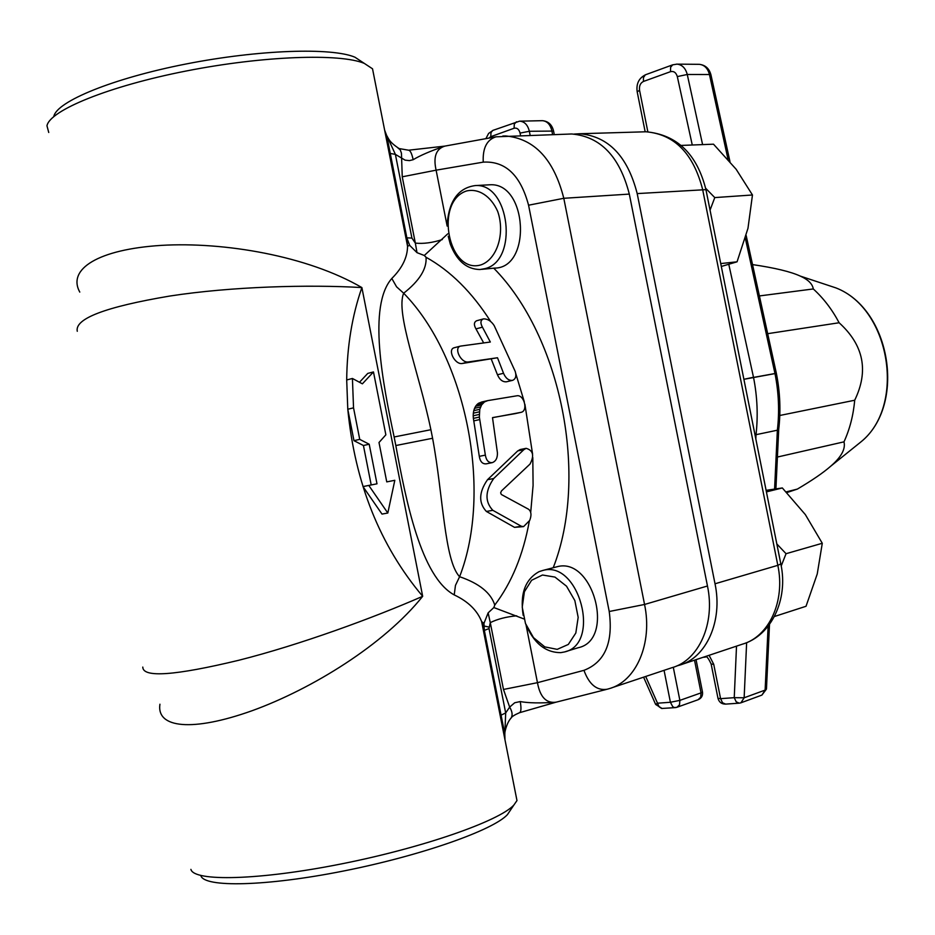 <?xml version="1.0" encoding="UTF-8"?>
<svg xmlns="http://www.w3.org/2000/svg" width="935" height="935" viewBox="0 0 935 935"><rect width="100%" height="100%" fill="white"/><g stroke="black" fill="none" stroke-linecap="round" stroke-linejoin="round"><path stroke-width="1.4" d="M718.022 698.468C719.155 702.267 721.691 704.149 725.618 704.113L722.533 702.781L720.581 698.655L717.986 698.328L711.184 664.201M664.06 670.337L670.407 702.267L679.874 700.373L673.293 667.274M675.07 707.631L661.618 708.473L659.07 706.766L657.515 703.202L670.407 702.267L672.744 706.696L674.521 707.585L676.975 707.281L679.535 704.756L679.874 700.373L701.04 692.882L700.689 697.206L698.129 699.719C701.46 698.281 702.921 695.745 702.501 692.087L701.04 692.882L694.518 660.157M741.128 702.734L761.908 695.091L765.122 690.1L744.143 697.779L740.929 702.816L739.269 703.167L736.196 701.823L734.244 697.674L720.581 698.655L713.732 664.294L709.081 655.295M702.477 691.958L696.049 659.654M766.466 688.768L765.122 690.1L768.126 626.251M746.633 642.661L744.143 697.779L734.244 697.674L736.511 646.143M776.377 373.392L776.377 373.381C780.106 392.268 780.877 410.991 778.703 429.562L777.371 430.205L774.589 489.063M645.699 676.472L657.515 703.202L655.657 704.452L662.155 708.531M755.012 434.892L777.371 430.205C779.545 411.517 778.75 392.642 774.986 373.591L743.886 379.306L753.493 377.249L728.786 264.325M786.838 492.57L797.368 489.087L786.183 491.892M777.417 457.04L843.989 441.846C849.81 429.095 853.374 415.222 854.695 400.238L779.802 415.479M767.682 333.678L839.116 322.75C832.138 309.543 823.525 298.277 813.286 288.95L759.407 295.939M797.368 489.087C812.083 480.403 823.151 472.829 830.549 466.343C841.255 457.168 845.731 448.999 843.989 441.846M813.286 288.95C812.503 283.913 808.156 279.623 800.243 276.082C790.823 271.723 774.916 267.889 752.535 264.593M854.695 400.238C868.919 370.938 863.73 345.108 839.116 322.75M721.317 266.463L737.06 261.812L747.977 228.304L752.465 194.983L736.137 169.247L713.51 144.189L681.159 145.428M705.656 188.262L714.772 197.589L710.039 210.13M737.06 261.812L720.733 263.577M752.465 194.983L714.772 197.589M774.425 616.504L806.028 606.277L817.237 573.996L822.286 543.27L805.339 514.589L782.338 487.953L766.104 490.337M776.833 543.936L786.043 553.707L781.216 565.967M822.286 543.27L786.043 553.707M782.338 487.953L766.419 491.892M497.28 695.921L496.298 695.839M574.172 134.067L579.758 133.74C608.463 136.323 627.607 156.274 637.191 193.592L715.018 583.779C722.965 621.144 706.346 657.889 679.429 665.206L676.8 665.919M394.78 181.507L395.645 181.028M448.216 236.263L450.308 244.152C456.748 260.853 466.647 269.303 479.994 269.525L484.809 268.672C518.832 261.145 509.832 182.664 475.155 185.586C458.536 187.9 449.221 200.546 447.21 223.523M488.082 184.873L489.73 184.791C527.433 181.974 532.108 268.298 494.463 268.111L481.595 269.362M481.069 264.85C448.449 274.832 434.004 201.726 466.448 190.997C478.533 188.087 490.933 196.093 497.7 211.427C505.321 233.294 497.081 259.252 481.069 264.85M555.46 567.159L556.863 566.797C593.211 556.185 615.557 639.949 578.286 647.71L565.675 651.578M525.458 623.435C533.488 642.941 545.28 652.665 560.836 652.63L564.343 651.987C601.626 644.238 579.174 559.831 542.803 570.455L539.063 571.659C525.166 579.361 519.872 593.924 523.179 615.347M557.202 649.357L544.789 646.88L533.488 637.635L525.47 623.458L522.233 607.131L524.406 591.738L531.606 580.273L542.487 575.013L554.958 577.082L566.528 586.198L574.85 600.586L578.169 617.345L575.82 633.03L568.305 644.449L557.202 649.357M529.315 521.204C523.168 554.923 511.644 582.879 494.755 605.074L493.832 607.551L524.032 618.97M447.783 233.808L424.291 255.489L426.044 257.265C450.483 270.834 472.035 292.258 490.688 321.523M200.873 875.674C204.017 887.712 266.241 886.462 343.905 870.941C421.51 855.537 493.294 830.105 507.425 814.63L510.557 809.979M515.886 795.042L516.973 800.57L513.864 805.058C499.267 820.988 423.532 847.613 341.427 863.905C259.276 880.326 193.79 881.822 190.904 869.363M48.749 132.489L46.96 125.793C49.812 110.318 108.939 86.137 186.194 71.002C263.378 55.773 340.246 53.213 364.288 63.381L372.527 68.804L373.86 75.525M77.278 331.282C74.566 318.66 105.386 306.914 169.714 296.056C231.599 286.484 308.819 284.439 361.88 287.571C307.638 255.933 224.213 241.674 161.323 245.379C98.327 249.353 67.063 269.058 79.779 292.094M159.932 704.219C156.274 728.19 192.4 732.047 252.134 710.705C311.904 689.06 384.04 644.659 422.678 596.308C373.708 617.766 300.042 644.823 238.67 660.297C174.833 675.654 142.868 677.91 142.786 667.076M494.755 605.074C490.933 592.86 479.223 583.405 459.599 576.708C444.195 560.579 443.319 495.597 432.589 438.27L395.821 445.539C405.708 499.606 420.902 576.801 454.223 594.905C468.038 601.415 477.177 610.298 481.63 621.541L484.283 630.494M406.725 237.63L407.543 246.15C407.496 257.3 402.26 268.065 391.812 278.466C367.572 306.072 382.789 383.21 394.138 436.972L395.821 445.539M362.92 62.481L354.926 57.199C331.75 47.346 258.878 49.625 185.925 64.012C112.901 78.318 56.801 101.401 53.821 116.407M488.841 627.058L483.816 625.947M483.185 625.784L482.437 625.597M611.665 687.833L671.891 667.719C698.831 660.414 715.439 623.528 707.468 586L629.313 194.094C619.706 156.612 600.527 136.568 571.811 133.986L568.562 134.079M353.535 407.847L359.73 439.368L353.968 440.666L347.785 409.238L353.535 407.847L352.425 378.476L346.698 379.949C347.037 346.453 352.098 315.656 361.88 287.571L422.678 596.308C379.972 545.549 355.008 483.196 347.785 409.238L346.698 379.949M359.73 439.368L369.208 444.23L376.992 483.816L368.787 485.429L387.815 513.023L394.815 480.298L386.751 481.887L379.002 442.5L385.863 434.822L373.474 371.931L362.394 383.829L352.425 378.476M373.474 371.931L367.747 373.416L359.484 382.263M387.815 513.023L382.006 514.086L362.99 486.586L368.787 485.429M369.208 444.23L363.434 445.504L353.968 440.666M371.195 484.949L363.434 445.504M493.692 478.533C485.066 491.109 484.786 501.698 492.839 510.323L521.298 526.241L523.6 526.592L529.701 520.421C531.688 515.267 531.325 511.55 528.602 509.271L501.335 494.486L500.634 492.885L501.429 490.968L530.016 464.064C534.458 455.637 533.172 450.389 526.16 448.332L523.834 449.665L493.692 478.533L487.509 479.702L517.768 450.892L520.327 449.513M523.296 526.639L514.53 527.352L486.375 511.445C478.44 502.855 478.813 492.277 487.509 479.702M497.42 452.785L492.511 417.688L521.017 412.347C528.462 410.933 524.067 394.184 516.739 395.821L487.813 400.601L484.47 401.921L481.607 404.89L479.772 409.296L479.363 417.057L485.358 455.123C486.247 460.406 488.561 462.907 492.301 462.626C495.866 461.282 497.572 457.998 497.42 452.785M515.103 413.644L492.593 417.594M487.813 400.601L481.805 401.98L478.463 403.301L484.47 401.921M482.939 403.207L476.943 404.575L478.463 403.301M481.607 404.89L475.611 406.257L476.943 404.575M480.543 406.947L474.548 408.315L475.611 406.257M479.772 409.296L473.776 410.652L474.548 408.315M479.328 411.832L473.332 413.176L473.776 410.652M479.199 414.45L473.203 415.794L473.332 413.176M479.363 417.057L473.367 418.389L473.203 415.794M479.772 419.546L473.776 420.879L473.367 418.389M492.055 462.685L486.2 463.842C482.46 464.122 480.158 461.621 479.293 456.35L473.776 420.879M497.502 357.754L503.533 373.287C505.718 378.336 508.722 380.697 512.532 380.37C515.664 379.072 516.564 376.115 515.243 371.499L494.206 325.66C491.389 321.254 487.93 318.987 483.816 318.847L483.243 318.964C480.473 320.308 480.204 323.042 482.437 327.168L490.337 342.023L460.534 346.102C453.463 347.726 460.92 363.189 468.283 361.962L497.502 357.754L462.124 363.516C454.749 364.72 447.187 349.374 454.235 347.738L460.523 346.102M512.532 380.37L506.49 381.796C502.679 382.123 499.664 379.774 497.455 374.748L491.342 359.297M483.675 342.935L475.973 328.898C473.683 324.807 473.916 322.096 476.675 320.74L483.243 318.964M390.105 153.422L395.388 154.369L386.786 135.704L406.854 237.841L411.914 238.074L395.388 154.369L405.089 160.142L409.413 160.621L413.165 159.71C419.908 155.596 430.38 151.073 444.581 146.141L444.779 146.117M406.748 237.7L409.74 245.438L417.01 252.66L415.339 243.112L411.914 238.074M406.947 238.647L409.729 245.414L407.543 246.15L372.527 68.804M442.325 239.559C432.391 242.761 423.391 243.953 415.339 243.112L402.249 176.808L436.107 170.17C433.139 156.928 436.037 148.899 444.803 146.117L444.931 146.094M417.01 252.66L424.291 255.489M386.774 135.785L384.647 130.175M397.784 147.823L400.274 149.892L401.442 153.176L402.249 176.808M493.832 607.551L488.14 612.857L490.279 622.64C497.467 619.052 506.279 616.773 516.716 615.814M484.272 630.447L489.017 628.554L490.279 622.64L503.474 689.457L537.461 682.679L526.078 625.083M488.14 612.857L483.956 623.365L484.096 629.5M510.44 718.805L511.129 717.975C506.373 723.082 504.339 733.741 504.83 734.127L501.078 715.158L505.683 712.938L489.017 628.554M504.83 734.045L505.683 712.938L509.657 707.105C512.298 711.547 512.789 715.17 511.141 717.963L511.141 717.963C511.901 716.549 514.671 714.808 519.463 712.739C521.157 711.967 521.414 708.251 520.234 701.566L514.717 702.746L509.657 707.105L503.474 689.457M394.138 436.972L430.895 429.714L432.589 438.27L430.895 429.714C419.044 372.644 395.318 312.769 403.675 293.228C466.32 357.147 492.92 491.307 459.599 576.708L455.462 585.392L454.223 594.905M504.97 739.784L504.806 733.998M519.392 712.75L555.413 702.36M555.799 702.255C540.138 703.295 528.287 703.062 520.234 701.566M408.478 150.219L408.595 150.208C410.325 150.43 411.844 153.597 413.165 159.71M426.044 257.265C426.933 268.812 419.476 280.792 403.675 293.228L396.569 286.811L391.812 278.466M606.149 689.504L556.243 702.138C546.344 703.611 540.079 697.124 537.461 682.679L583.954 670.337C604.922 662.19 613.337 642.579 609.223 611.502L528.567 205.209C520.561 175.207 505.461 160.855 483.243 162.141L436.107 170.17L447.164 226.106M647.85 131.812L639.552 90.286C639.037 85.973 640.335 83.028 643.455 81.45L670.488 71.679C673.808 70.908 676.087 72.544 677.314 76.588L692.262 144.995M488.841 138.123L490.77 136.674L514.086 128.247C517.008 127.616 518.995 129.229 520.07 133.086L520.55 135.505M713.732 664.294L711.161 664.072C708.473 658.182 706.579 655.844 705.457 657.083L704.102 656.966M755.819 438.912L756.006 434.74C758.156 415.818 757.327 396.697 753.528 377.413L776.354 373.275M774.951 373.439L776.342 373.24L774.951 366.906L773.561 367.081L774.951 373.439M702.594 144.609L687.26 74.484L709.455 74.531L728.061 159.441M677.314 76.588L687.26 74.484C685.577 68.173 682.164 64.725 677.033 64.141L676.496 64.141M745.347 238.331L773.561 367.081M490.77 136.674L490.992 132.583L492.757 130.432L519.474 121.188M514.086 128.247L514.297 124.11L516.459 121.772M520.07 133.086L529.35 131.274C527.784 124.998 524.629 121.632 519.872 121.176L542.394 120.673C547.127 121.118 550.283 124.448 551.825 130.655L552.597 134.558M530.133 135.224L529.35 131.274L553.578 131.075M639.552 90.286L637.191 91.829L645.162 131.777M643.455 81.45L643.444 77.617L645.314 74.835L672.721 64.819L677.033 64.141L699.287 64.328C704.406 64.901 707.795 68.302 709.455 74.531L710.997 75.057M670.488 71.679L670.617 67.25L672.721 64.819M541.949 120.685L542.394 120.673C548.272 121.234 551.989 124.647 553.543 130.912L554.256 134.5M698.679 64.316L699.287 64.328C705.364 65.029 709.256 68.535 710.951 74.858L729.978 161.65M823.419 283.761L835.913 287.898C890.587 308.749 906.144 406.246 860.632 442.138L855.969 445.901M642.719 131.87L645.945 131.777C674.415 134.243 693.314 153.445 702.617 189.408L777.826 565.336L780.83 563.922M715.018 583.779L777.826 565.336C785.517 601.322 768.897 636.934 742.168 644.25C771.469 635.87 788.462 599.335 780.865 564.121L706.007 189.934M637.191 193.592L705.948 189.653C696.926 153.913 676.917 134.617 645.945 131.777L579.758 133.74M553.216 567.744C589.085 476.476 561.129 336.39 493.75 268.181M515.793 373.673L524.301 401.828M524.909 404.317L532.576 454.048M532.798 457.542L533.09 485.394L530.706 512.403M519.673 712.669L555.483 702.325M707.468 586L644.554 604.466L563.793 198.29L629.313 194.094M583.954 670.337C589.143 684.478 596.834 690.79 607.025 689.27L609.164 688.674C636.232 681.381 652.794 643.374 644.554 604.466L609.223 611.502M528.567 205.209L563.793 198.29C553.906 159.441 534.528 138.66 505.648 135.949L502.808 136.019M521.298 526.241L514.53 527.352M492.839 510.323L486.375 511.445M523.834 449.665L517.768 450.892M520.748 412.405L514.764 413.726M485.358 455.123L479.293 456.35M503.533 373.287L497.455 374.748M468.283 361.962L462.124 363.516M482.437 327.168L475.973 328.898M444.803 146.117L496.017 136.814C486.819 139.724 482.565 148.162 483.243 162.141M703.085 657.305L705.142 657.118M675.432 707.608L676.975 707.281M738.919 703.19L725.618 704.113M761.908 695.091L766.455 689.083L769.505 624.44M778.715 429.492L775.91 488.865M698.129 699.719L677.15 707.211M643.596 677.174L655.622 704.382M485.884 138.66L488.608 133.436L493.154 130.269M637.156 91.642C636.127 83.624 638.979 77.967 645.711 74.671M746.153 235.48L774.963 366.906M800.243 276.082L835.913 287.898C891.172 309.169 906.553 405.603 860.632 442.138L830.549 466.343M681.919 664.376L742.168 644.25M475.155 185.586L489.73 184.791M542.803 570.455L556.863 566.797M507.425 814.63L513.864 805.058M481.63 621.541L516.973 800.57M354.926 57.199L364.288 63.381M571.811 133.986L496.017 136.814M526.16 448.332L520.105 449.56M520.842 412.382L515.033 413.667M444.581 146.141L408.595 150.208L399.093 148.56C388.843 141.804 388.609 138.474 386.809 135.739M501.078 715.158L484.33 630.33L483.944 623.423L481.654 621.576"/></g></svg>
